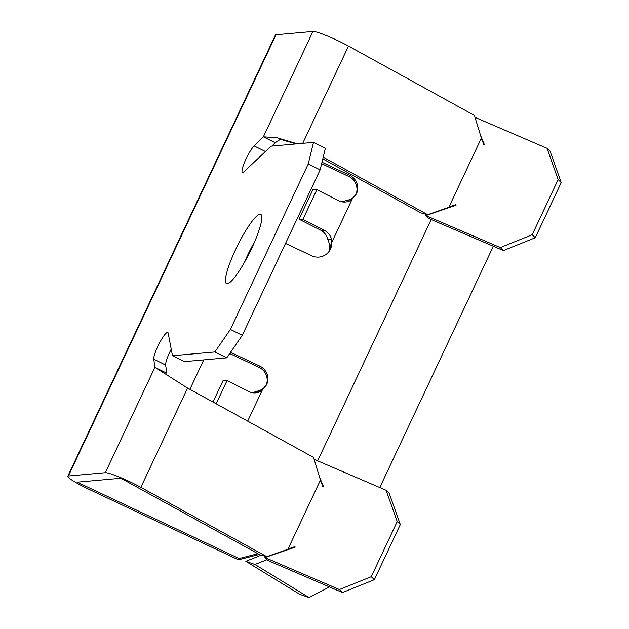 <?xml version="1.0" encoding="UTF-8"?>
<svg xmlns="http://www.w3.org/2000/svg" width="629" height="629" viewBox="0 0 629 629"><rect width="100%" height="100%" fill="white"/><g stroke="black" fill="none" stroke-linecap="round" stroke-linejoin="round"><path stroke-width="0.94" d="M171.23 349.197A15.332 2.768 116.3 0 0 165.655 365.056L166.795 373.217L154.899 367.328L153.767 359.167A15.332 2.768 116.3 0 1 159.011 343.953A15.332 2.768 116.3 0 1 167.463 332.411A15.332 2.768 116.3 0 1 167.778 332.466A15.332 2.768 116.3 0 1 168.163 333.126L172.48 355.739L214.874 351.957L230.395 329.431L242.283 335.32L226.762 357.838L214.874 351.957M227.281 283.742A38.628 6.974 -63.7 0 0 250.814 250.177A38.628 6.974 -63.7 0 0 260.776 214.371A38.628 6.974 -63.7 0 0 259.981 214.245A38.628 6.974 -63.7 0 0 236.449 247.802A38.628 6.974 -63.7 0 0 226.495 283.608A38.628 6.974 -63.7 0 0 227.281 283.742M67.775 476.279L275.408 35.027A25.75 2.783 25.2 0 1 276.013 34.752L68.372 476.004A25.75 2.783 -154.8 0 0 67.775 476.279A25.75 2.783 -154.8 0 0 89.703 489.669L238.415 559.81L239.138 558.536L257.929 553.709M339.385 589.538L371.267 576.714L374.357 579.694L342.475 592.526L339.385 589.538L264.935 557.561L295.143 547.159L294.977 546.593L288.035 548.983L290.85 548.637M500.307 247.567L532.189 234.743L535.271 237.731L503.389 250.554L500.307 247.567L425.857 215.59L456.064 205.188L455.899 204.622L448.949 207.012L451.771 206.666M397.221 521.551L386.104 490.258L389.194 493.246L400.311 524.539L397.221 521.551L371.267 576.714M558.143 179.587L547.026 148.287L550.108 151.275L561.225 182.575L558.143 179.587L532.189 234.743M261.184 555.179L245.821 561.312L299.868 594.381L309.004 597.55L329.47 586.943M325.39 148.247L320.145 169.846L308.257 163.965L313.501 142.358L325.39 148.247M321.993 162.227L349.59 175.239A14.105 14.019 -150.5 0 1 356.376 193.944L352.193 199.047L349.559 200.981A14.105 13.516 -86.1 0 1 343.513 202.019A14.105 13.516 -86.1 0 1 338.496 200.635L316.882 189.667L302.863 219.45L324.478 230.418A14.105 13.516 -86.1 0 1 331.538 239.279L330.398 249.139L329.706 250.373L329.258 243.344L327.685 239.02L331.538 239.279M316.882 189.667L313.03 189.408L299.011 219.191L320.633 230.159A14.105 13.516 -86.1 0 1 327.685 239.02M349.559 200.981L345.706 200.722A14.105 13.516 -86.1 0 1 341.594 201.744M345.706 200.722L349.866 199.566L353.356 197.42L356.376 193.944M352.193 199.047L331.735 242.519L330.398 249.139M299.011 219.191L302.863 219.45M230.576 352.303L259.785 366.086A14.105 14.019 -150.5 0 1 266.57 384.783L262.387 389.894L259.761 391.82A14.105 13.516 -86.1 0 1 253.707 392.866A14.105 13.516 -86.1 0 1 248.691 391.482L227.077 380.506L223.224 380.246L212.972 402.033M259.761 391.82L255.909 391.56A14.105 13.516 -86.1 0 1 251.789 392.59M255.909 391.56L260.06 390.405L263.551 388.266L266.57 384.783M227.077 380.506L216.132 403.771M262.387 389.894L247.684 421.139M475.013 117.356L547.026 148.287M484.432 144.819L482.781 141.918L483.929 145.055L484.479 144.796L480.517 135.321M482.781 141.918L481.279 138.309L448.949 207.012M561.225 182.575L535.271 237.731M503.389 250.554L428.947 218.578L425.857 215.59M386.104 490.258L314.099 459.327M323.51 486.791L321.867 483.89L323.007 487.027L323.565 486.767L319.603 477.293M321.867 483.89L320.365 480.281L288.035 548.983M374.357 579.694L400.311 524.539M264.935 557.561L268.025 560.549L342.475 592.526M322.811 158.87L420.974 212.909L427.696 214.686L450.034 206.878M140.849 487.333A25.75 2.783 -154.8 0 0 105.318 472.701L154.899 367.328L187.568 388.054L140.849 487.333L266.782 556.657L289.112 548.85M379.782 487.538L493.333 246.23M431.179 219.537L317.629 460.845M267.089 559.637L254.957 564.488L309.004 597.55M245.821 561.312L254.957 564.488M321.647 163.674L348.875 176.513A14.105 14.019 -150.5 0 1 355.92 194.628M331.735 242.519A14.105 14.019 -150.5 0 1 311.693 255.775L285.519 243.423M229.734 353.522L259.069 367.352A14.105 14.019 -150.5 0 1 266.114 385.475M189.895 389.327L203.741 359.898M239.138 558.536L77.202 482.168L120.878 478.26L260.06 554.88L266.782 556.657M297.352 143.805L276.634 137.633L263.37 136.823L312.951 31.45A25.75 2.783 25.2 0 1 348.49 46.082L474.415 115.406L481.767 139.386M296.22 143.899L280.361 139.339L275.258 142.712L263.37 136.823L254.116 145.912A15.332 2.768 116.3 0 0 245.2 160.733A15.332 2.768 116.3 0 0 242.417 172.409A15.332 2.768 116.3 0 0 244.194 171.56L271.107 146.148L313.501 142.358M254.863 241.269A38.628 6.974 -63.7 0 0 244.296 262.608M226.762 357.838L184.376 361.628L172.48 355.739M242.283 335.32L320.145 169.846M230.395 329.431L308.257 163.965M271.822 146.085L275.258 142.712M312.951 31.45L276.013 34.752M68.372 476.004L105.318 472.701M320.845 481.358L313.501 457.377L187.568 388.054M295.709 143.947L295.166 143.648M427.696 214.686L323.22 157.171M238.415 559.81L259.274 554.448M165.655 365.056L153.767 359.167M320.633 230.159L324.478 230.418M348.875 176.513L349.59 175.239M259.069 367.352L259.785 366.086M265.422 151.51L254.116 145.912M348.49 46.082L302.73 143.318"/></g></svg>
